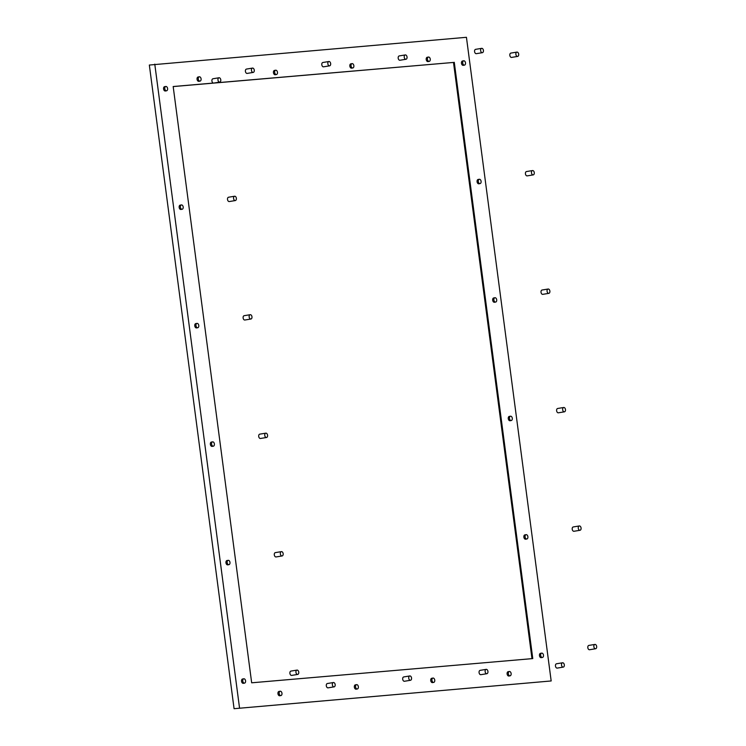 <?xml version="1.0" encoding="UTF-8"?>
<svg xmlns="http://www.w3.org/2000/svg" width="746" height="746" viewBox="0 0 746 746"><rect width="100%" height="100%" fill="white"/><g stroke="black" fill="none" stroke-linecap="round" stroke-linejoin="round"><path stroke-width="1.12" d="M596.66 646.465A2.191 1.399 -99.3 0 1 595.616 648.75A2.191 1.399 -99.3 0 1 593.863 646.707A2.191 1.399 -99.3 0 1 594.907 644.423A2.191 1.399 -99.3 0 1 596.66 646.465M594.907 644.423L588.864 645.411A2.191 1.399 80.7 0 0 587.82 647.696A2.191 1.399 80.7 0 0 589.573 649.738L595.616 648.75M298.754 672.137A2.191 1.399 -99.3 0 1 297.71 674.421A2.191 1.399 -99.3 0 1 295.957 672.379A2.191 1.399 -99.3 0 1 297.001 670.095A2.191 1.399 -99.3 0 1 298.754 672.137M297.001 670.095L290.959 671.083A2.191 1.399 80.7 0 0 289.905 673.368A2.191 1.399 80.7 0 0 291.667 675.41L297.71 674.421M564.321 664.826A2.191 1.399 -99.3 0 1 563.267 667.111A2.191 1.399 -99.3 0 1 561.514 665.068A2.191 1.399 -99.3 0 1 562.568 662.784A2.191 1.399 -99.3 0 1 564.321 664.826M562.568 662.784L556.516 663.772A2.191 1.399 80.7 0 0 555.472 666.057A2.191 1.399 80.7 0 0 557.225 668.099L563.267 667.111M483.427 50.392A2.191 1.399 -99.3 0 1 482.382 52.677A2.191 1.399 -99.3 0 1 480.629 50.635A2.191 1.399 -99.3 0 1 481.674 48.35A2.191 1.399 -99.3 0 1 483.427 50.392M481.674 48.35L475.631 49.339A2.191 1.399 80.7 0 0 474.577 51.623A2.191 1.399 80.7 0 0 476.34 53.665L482.382 52.677M283.154 553.672A2.191 1.399 -99.3 0 1 282.109 555.957A2.191 1.399 -99.3 0 1 280.356 553.914A2.191 1.399 -99.3 0 1 281.401 551.63A2.191 1.399 -99.3 0 1 283.154 553.672M281.401 551.63L275.358 552.618A2.191 1.399 80.7 0 0 274.314 554.903A2.191 1.399 80.7 0 0 276.067 556.945L282.109 555.957M581.069 528A2.191 1.399 -99.3 0 1 580.024 530.285A2.191 1.399 -99.3 0 1 578.271 528.243A2.191 1.399 -99.3 0 1 579.316 525.958A2.191 1.399 -99.3 0 1 581.069 528M579.316 525.958L573.273 526.946A2.191 1.399 80.7 0 0 572.219 529.231A2.191 1.399 80.7 0 0 573.982 531.273L580.024 530.285M267.562 435.207A2.191 1.399 -99.3 0 1 266.518 437.492A2.191 1.399 -99.3 0 1 264.765 435.45A2.191 1.399 -99.3 0 1 265.809 433.165A2.191 1.399 -99.3 0 1 267.562 435.207M265.809 433.165L259.767 434.153A2.191 1.399 80.7 0 0 258.713 436.438A2.191 1.399 80.7 0 0 260.475 438.48L266.518 437.492M565.468 409.535A2.191 1.399 -99.3 0 1 564.424 411.82A2.191 1.399 -99.3 0 1 562.67 409.778A2.191 1.399 -99.3 0 1 563.715 407.493A2.191 1.399 -99.3 0 1 565.468 409.535M563.715 407.493L557.672 408.482A2.191 1.399 80.7 0 0 556.628 410.766A2.191 1.399 80.7 0 0 558.381 412.808L564.424 411.82M251.962 316.742A2.191 1.399 -99.3 0 1 250.917 319.027A2.191 1.399 -99.3 0 1 249.164 316.975A2.191 1.399 -99.3 0 1 250.208 314.7A2.191 1.399 -99.3 0 1 251.962 316.742M250.208 314.7L244.166 315.689A2.191 1.399 80.7 0 0 243.121 317.973A2.191 1.399 80.7 0 0 244.875 320.015L250.917 319.027M549.877 291.071A2.191 1.399 -99.3 0 1 548.832 293.355A2.191 1.399 -99.3 0 1 547.079 291.313A2.191 1.399 -99.3 0 1 548.123 289.028A2.191 1.399 -99.3 0 1 549.877 291.071M548.123 289.028L542.081 290.017A2.191 1.399 80.7 0 0 541.027 292.301A2.191 1.399 80.7 0 0 542.79 294.344L548.832 293.355M236.37 198.277A2.191 1.399 -99.3 0 1 235.326 200.562A2.191 1.399 -99.3 0 1 233.573 198.511A2.191 1.399 -99.3 0 1 234.617 196.235A2.191 1.399 -99.3 0 1 236.37 198.277M234.617 196.235L228.574 197.224A2.191 1.399 80.7 0 0 227.521 199.508A2.191 1.399 80.7 0 0 229.283 201.551L235.326 200.562M534.276 172.606A2.191 1.399 -99.3 0 1 533.231 174.89A2.191 1.399 -99.3 0 1 531.478 172.848A2.191 1.399 -99.3 0 1 532.523 170.564A2.191 1.399 -99.3 0 1 534.276 172.606M532.523 170.564L526.48 171.552A2.191 1.399 80.7 0 0 525.436 173.837A2.191 1.399 80.7 0 0 527.189 175.879L533.231 174.89M220.769 79.813A2.191 1.399 -99.3 0 1 219.725 82.088A2.191 1.399 -99.3 0 1 217.972 80.046A2.191 1.399 -99.3 0 1 219.016 77.761A2.191 1.399 -99.3 0 1 220.769 79.813M219.016 77.761L212.974 78.759A2.191 1.399 80.7 0 0 211.929 81.034A2.191 1.399 80.7 0 0 213.682 83.086L219.725 82.088M518.684 54.141A2.191 1.399 -99.3 0 1 517.64 56.426A2.191 1.399 -99.3 0 1 515.887 54.383A2.191 1.399 -99.3 0 1 516.931 52.099A2.191 1.399 -99.3 0 1 518.684 54.141M516.931 52.099L510.889 53.087A2.191 1.399 80.7 0 0 509.835 55.372A2.191 1.399 80.7 0 0 511.597 57.414L517.64 56.426M487.931 671.409A2.191 1.399 -99.3 0 1 486.886 673.694A2.191 1.399 -99.3 0 1 485.133 671.652A2.191 1.399 -99.3 0 1 486.178 669.367A2.191 1.399 -99.3 0 1 487.931 671.409M486.178 669.367L480.135 670.356A2.191 1.399 80.7 0 0 479.081 672.64A2.191 1.399 80.7 0 0 480.844 674.682L486.886 673.694M407.036 56.976A2.191 1.399 -99.3 0 1 405.992 59.26A2.191 1.399 -99.3 0 1 404.239 57.218A2.191 1.399 -99.3 0 1 405.283 54.934A2.191 1.399 -99.3 0 1 407.036 56.976M405.283 54.934L399.241 55.922A2.191 1.399 80.7 0 0 398.196 58.207A2.191 1.399 80.7 0 0 399.949 60.249L405.992 59.26M411.54 677.993A2.191 1.399 -99.3 0 1 410.496 680.277A2.191 1.399 -99.3 0 1 408.743 678.235A2.191 1.399 -99.3 0 1 409.787 675.951A2.191 1.399 -99.3 0 1 411.54 677.993M409.787 675.951L403.745 676.939A2.191 1.399 80.7 0 0 402.7 679.224A2.191 1.399 80.7 0 0 404.453 681.266L410.496 680.277M330.655 63.55A2.191 1.399 -99.3 0 1 329.601 65.834A2.191 1.399 -99.3 0 1 327.848 63.792A2.191 1.399 -99.3 0 1 328.893 61.508A2.191 1.399 -99.3 0 1 330.655 63.55M328.893 61.508L322.85 62.496A2.191 1.399 80.7 0 0 321.806 64.781A2.191 1.399 80.7 0 0 323.559 66.823L329.601 65.834M335.159 684.576A2.191 1.399 -99.3 0 1 334.105 686.861A2.191 1.399 -99.3 0 1 332.352 684.819A2.191 1.399 -99.3 0 1 333.397 682.534A2.191 1.399 -99.3 0 1 335.159 684.576M333.397 682.534L327.354 683.523A2.191 1.399 80.7 0 0 326.31 685.807A2.191 1.399 80.7 0 0 328.063 687.849L334.105 686.861M254.265 70.133A2.191 1.399 -99.3 0 1 253.22 72.418A2.191 1.399 -99.3 0 1 251.458 70.376A2.191 1.399 -99.3 0 1 252.512 68.091A2.191 1.399 -99.3 0 1 254.265 70.133M252.512 68.091L246.469 69.08A2.191 1.399 80.7 0 0 245.415 71.364A2.191 1.399 80.7 0 0 247.168 73.406L253.22 72.418M198.277 79.076A2.191 1.399 -99.3 0 1 199.322 76.791A2.191 1.399 -99.3 0 1 201.066 78.731A2.191 1.399 -99.3 0 1 200.031 81.118A2.191 1.399 -99.3 0 1 198.277 79.076M200.031 81.118L198.818 81.323A2.191 1.399 -99.3 0 1 197.065 79.272A2.191 1.399 -99.3 0 1 198.11 76.997L199.322 76.791M279.172 693.519A2.191 1.399 -99.3 0 1 280.216 691.234A2.191 1.399 -99.3 0 1 281.951 693.174A2.191 1.399 -99.3 0 1 280.925 695.561A2.191 1.399 -99.3 0 1 279.172 693.519M280.925 695.561L279.713 695.757A2.191 1.399 -99.3 0 1 277.96 693.715A2.191 1.399 -99.3 0 1 279.004 691.43L280.216 691.234M274.659 72.502A2.191 1.399 -99.3 0 1 275.712 70.217A2.191 1.399 -99.3 0 1 277.447 72.148A2.191 1.399 -99.3 0 1 276.421 74.544A2.191 1.399 -99.3 0 1 274.659 72.502M276.421 74.544L275.209 74.74A2.191 1.399 -99.3 0 1 273.456 72.698A2.191 1.399 -99.3 0 1 274.5 70.413L275.712 70.217M355.553 686.935A2.191 1.399 -99.3 0 1 356.607 684.651A2.191 1.399 -99.3 0 1 358.341 686.59A2.191 1.399 -99.3 0 1 357.306 688.978A2.191 1.399 -99.3 0 1 355.553 686.935M357.306 688.978L356.103 689.173A2.191 1.399 -99.3 0 1 354.35 687.131A2.191 1.399 -99.3 0 1 355.394 684.847L356.607 684.651M351.049 65.918A2.191 1.399 -99.3 0 1 352.093 63.634A2.191 1.399 -99.3 0 1 353.837 65.573A2.191 1.399 -99.3 0 1 352.802 67.961A2.191 1.399 -99.3 0 1 351.049 65.918M352.802 67.961L351.599 68.156A2.191 1.399 -99.3 0 1 349.846 66.114A2.191 1.399 -99.3 0 1 350.89 63.83L352.093 63.634M431.943 680.352A2.191 1.399 -99.3 0 1 432.988 678.067A2.191 1.399 -99.3 0 1 434.731 680.007A2.191 1.399 -99.3 0 1 433.696 682.394A2.191 1.399 -99.3 0 1 431.943 680.352M433.696 682.394L432.484 682.599A2.191 1.399 -99.3 0 1 430.731 680.557A2.191 1.399 -99.3 0 1 431.785 678.273L432.988 678.067M462.697 63.084A2.191 1.399 -99.3 0 1 463.742 60.799A2.191 1.399 -99.3 0 1 465.485 62.739A2.191 1.399 -99.3 0 1 464.45 65.126A2.191 1.399 -99.3 0 1 462.697 63.084M464.45 65.126L463.238 65.331A2.191 1.399 -99.3 0 1 461.485 63.289A2.191 1.399 -99.3 0 1 462.529 61.004L463.742 60.799M164.782 88.755A2.191 1.399 -99.3 0 1 165.836 86.471A2.191 1.399 -99.3 0 1 167.57 88.401A2.191 1.399 -99.3 0 1 166.535 90.798A2.191 1.399 -99.3 0 1 164.782 88.755M166.535 90.798L165.332 90.993A2.191 1.399 -99.3 0 1 163.579 88.951A2.191 1.399 -99.3 0 1 164.624 86.667L165.836 86.471M478.289 181.548A2.191 1.399 -99.3 0 1 479.342 179.273A2.191 1.399 -99.3 0 1 481.077 181.203A2.191 1.399 -99.3 0 1 480.051 183.6A2.191 1.399 -99.3 0 1 478.289 181.548M480.051 183.6L478.839 183.796A2.191 1.399 -99.3 0 1 477.086 181.754A2.191 1.399 -99.3 0 1 478.13 179.469L479.342 179.273M180.383 207.22A2.191 1.399 -99.3 0 1 181.427 204.936A2.191 1.399 -99.3 0 1 183.171 206.875A2.191 1.399 -99.3 0 1 182.136 209.262A2.191 1.399 -99.3 0 1 180.383 207.22M182.136 209.262L180.924 209.458A2.191 1.399 -99.3 0 1 179.171 207.416A2.191 1.399 -99.3 0 1 180.215 205.131L181.427 204.936M493.889 300.013A2.191 1.399 -99.3 0 1 494.934 297.738A2.191 1.399 -99.3 0 1 496.677 299.668A2.191 1.399 -99.3 0 1 495.642 302.065A2.191 1.399 -99.3 0 1 493.889 300.013M495.642 302.065L494.43 302.261A2.191 1.399 -99.3 0 1 492.677 300.218A2.191 1.399 -99.3 0 1 493.731 297.934L494.934 297.738M195.974 325.685A2.191 1.399 -99.3 0 1 197.028 323.4A2.191 1.399 -99.3 0 1 198.762 325.34A2.191 1.399 -99.3 0 1 197.737 327.727A2.191 1.399 -99.3 0 1 195.974 325.685M197.737 327.727L196.524 327.923A2.191 1.399 -99.3 0 1 194.771 325.881A2.191 1.399 -99.3 0 1 195.816 323.596L197.028 323.4M509.481 418.487A2.191 1.399 -99.3 0 1 510.534 416.203A2.191 1.399 -99.3 0 1 512.269 418.133A2.191 1.399 -99.3 0 1 511.243 420.53A2.191 1.399 -99.3 0 1 509.481 418.487M511.243 420.53L510.031 420.725A2.191 1.399 -99.3 0 1 508.278 418.683A2.191 1.399 -99.3 0 1 509.322 416.399L510.534 416.203M211.575 444.15A2.191 1.399 -99.3 0 1 212.619 441.865A2.191 1.399 -99.3 0 1 214.363 443.805A2.191 1.399 -99.3 0 1 213.328 446.192A2.191 1.399 -99.3 0 1 211.575 444.15M213.328 446.192L212.116 446.388A2.191 1.399 -99.3 0 1 210.363 444.346A2.191 1.399 -99.3 0 1 211.407 442.061L212.619 441.865M525.081 536.952A2.191 1.399 -99.3 0 1 526.126 534.668A2.191 1.399 -99.3 0 1 527.87 536.598A2.191 1.399 -99.3 0 1 526.835 538.994A2.191 1.399 -99.3 0 1 525.081 536.952M526.835 538.994L525.622 539.19A2.191 1.399 -99.3 0 1 523.869 537.148A2.191 1.399 -99.3 0 1 524.923 534.863L526.126 534.668M227.166 562.615A2.191 1.399 -99.3 0 1 228.22 560.33A2.191 1.399 -99.3 0 1 229.954 562.27A2.191 1.399 -99.3 0 1 228.929 564.657A2.191 1.399 -99.3 0 1 227.166 562.615M228.929 564.657L227.716 564.853A2.191 1.399 -99.3 0 1 225.963 562.81A2.191 1.399 -99.3 0 1 227.008 560.526L228.22 560.33M427.439 59.335A2.191 1.399 -99.3 0 1 428.484 57.05A2.191 1.399 -99.3 0 1 430.228 58.99A2.191 1.399 -99.3 0 1 429.192 61.377A2.191 1.399 -99.3 0 1 427.439 59.335M429.192 61.377L427.98 61.573A2.191 1.399 -99.3 0 1 426.227 59.531A2.191 1.399 -99.3 0 1 427.272 57.246L428.484 57.05M508.334 673.778A2.191 1.399 -99.3 0 1 509.378 671.493A2.191 1.399 -99.3 0 1 511.113 673.424A2.191 1.399 -99.3 0 1 510.087 675.82A2.191 1.399 -99.3 0 1 508.334 673.778M510.087 675.82L508.875 676.016A2.191 1.399 -99.3 0 1 507.121 673.974A2.191 1.399 -99.3 0 1 508.166 671.689L509.378 671.493M540.673 655.417A2.191 1.399 -99.3 0 1 541.727 653.132A2.191 1.399 -99.3 0 1 543.461 655.063A2.191 1.399 -99.3 0 1 542.435 657.459A2.191 1.399 -99.3 0 1 540.673 655.417M542.435 657.459L541.223 657.655A2.191 1.399 -99.3 0 1 539.47 655.613A2.191 1.399 -99.3 0 1 540.514 653.328L541.727 653.132M242.767 681.079A2.191 1.399 -99.3 0 1 243.811 678.795A2.191 1.399 -99.3 0 1 245.555 680.734A2.191 1.399 -99.3 0 1 244.52 683.122A2.191 1.399 -99.3 0 1 242.767 681.079M244.52 683.122L243.308 683.317A2.191 1.399 -99.3 0 1 241.555 681.275A2.191 1.399 -99.3 0 1 242.609 678.991L243.811 678.795M531.982 658.653L453.493 62.44L173.184 86.583M466.436 37.3L551.173 680.958L234.076 708.7L149.34 65.042L466.436 37.3M453.493 62.44L214.261 82.983M213.319 83.067L173.175 86.527L251.672 682.804L532.775 658.587L454.277 62.31M551.173 680.958L234.076 708.7M239.513 707.814L154.776 64.147"/></g></svg>
